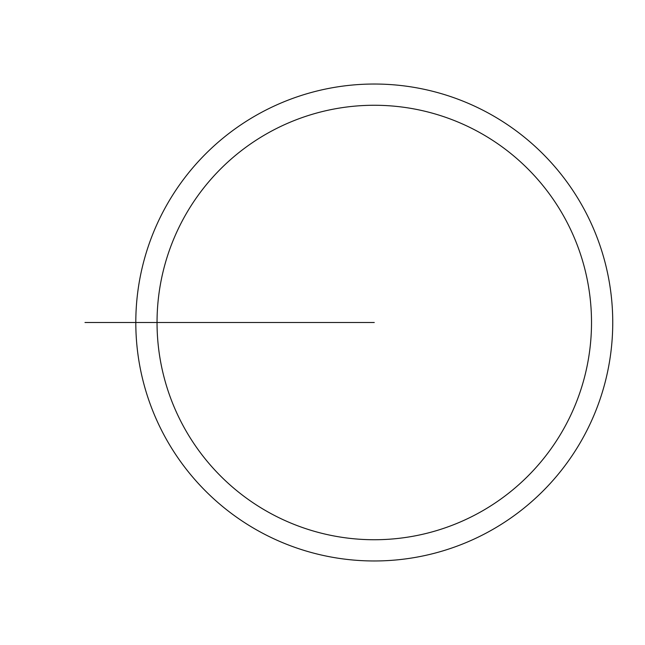 <?xml version="1.0" encoding="UTF-8"?>
<svg xmlns="http://www.w3.org/2000/svg" width="645" height="645" viewBox="0 0 645 645"><rect width="100%" height="100%" fill="white"/><g stroke="black" fill="none" stroke-linecap="round" stroke-linejoin="round"><path stroke-width="0.97" d="M135.805 322.5A238.473 238.473 0 0 0 493.514 529.021A238.473 238.473 0 0 0 493.514 115.979A238.473 238.473 0 0 0 135.805 322.5L157.041 322.5A217.236 217.236 0 0 1 374.277 105.264A217.236 217.236 0 0 1 591.513 322.5A217.236 217.236 0 0 1 374.277 539.736A217.236 217.236 0 0 1 157.041 322.5L374.277 322.5M167.265 322.5L84.987 322.5"/></g></svg>
